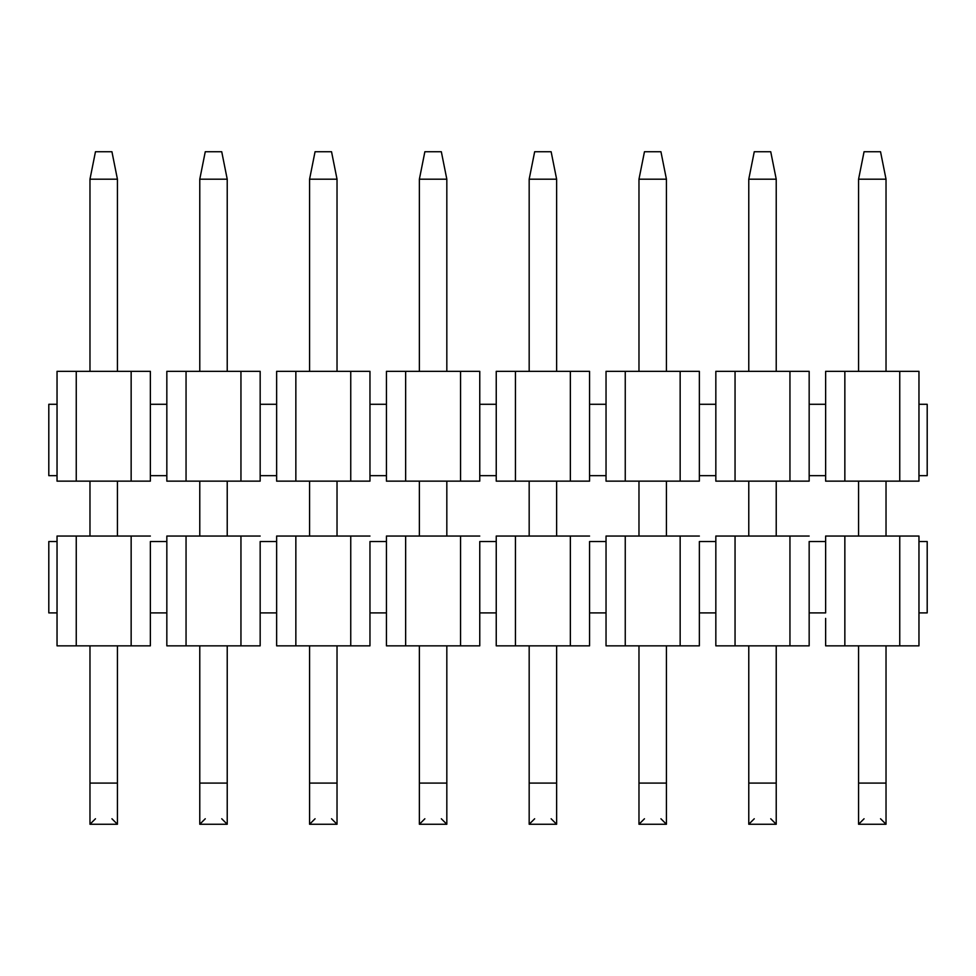 <?xml version="1.0" encoding="UTF-8"?>
<svg xmlns="http://www.w3.org/2000/svg" width="976" height="976" viewBox="0 0 976 976"><rect width="100%" height="100%" fill="white"/><g stroke="black" fill="none" stroke-linecap="round" stroke-linejoin="round"><path stroke-width="1.46" d="M927.2 475.654L918.965 475.654L927.2 475.654L927.2 404.284L927.2 475.654M918.965 404.284L918.965 481.144L918.965 404.284L927.2 404.284L918.965 404.284L918.965 371.344L899.75 371.344L899.75 481.144L918.965 481.144L825.635 481.144L899.75 481.144L899.75 371.344L918.965 371.344L918.965 404.284M825.635 398.794L825.635 371.344L899.75 371.344L844.85 371.344L844.85 481.144L844.85 371.344L825.635 371.344L825.635 481.144L825.635 404.284L809.165 404.284L809.165 475.654L825.635 475.654L809.165 475.654L809.165 371.344L789.95 371.344L789.95 481.144L809.165 481.144L809.165 475.654L809.165 481.144L789.95 481.144L789.95 371.344L809.165 371.344L809.165 404.284L825.635 404.284L825.635 398.794M715.835 398.794L715.835 371.344L789.95 371.344L735.05 371.344L735.05 481.144L789.95 481.144L715.835 481.144L735.05 481.144L735.05 371.344L715.835 371.344L715.835 481.144L715.835 404.284L699.365 404.284L699.365 475.654L715.835 475.654L699.365 475.654L699.365 371.344L680.15 371.344L680.15 481.144L699.365 481.144L699.365 475.654L699.365 481.144L680.15 481.144L680.15 371.344L699.365 371.344L699.365 404.284L715.835 404.284L715.835 398.794M606.035 398.794L606.035 371.344L680.15 371.344L625.25 371.344L625.25 481.144L680.15 481.144L606.035 481.144L625.25 481.144L625.25 371.344L606.035 371.344L606.035 481.144L606.035 404.284L589.565 404.284L589.565 475.654L606.035 475.654L589.565 475.654L589.565 371.344L570.35 371.344L570.35 481.144L589.565 481.144L589.565 475.654L589.565 481.144L570.35 481.144L570.35 371.344L589.565 371.344L589.565 404.284L606.035 404.284L606.035 398.794M496.235 398.794L496.235 371.344L570.35 371.344L515.45 371.344L515.45 481.144L570.35 481.144L496.235 481.144L515.45 481.144L515.45 371.344L496.235 371.344L496.235 481.144L496.235 404.284L479.765 404.284L479.765 475.654L496.235 475.654L479.765 475.654L479.765 371.344L460.55 371.344L460.55 481.144L479.765 481.144L479.765 475.654L479.765 481.144L460.55 481.144L460.55 371.344L479.765 371.344L479.765 404.284L496.235 404.284L496.235 398.794M386.435 398.794L386.435 371.344L460.55 371.344L405.65 371.344L405.65 481.144L460.55 481.144L386.435 481.144L405.65 481.144L405.65 371.344L386.435 371.344L386.435 481.144L386.435 404.284L369.965 404.284L369.965 475.654L386.435 475.654L369.965 475.654L369.965 371.344L350.75 371.344L350.75 481.144L369.965 481.144L369.965 475.654L369.965 481.144L350.75 481.144L350.75 371.344L369.965 371.344L369.965 404.284L386.435 404.284L386.435 398.794M276.635 398.794L276.635 371.344L350.75 371.344L295.85 371.344L295.85 481.144L350.75 481.144L276.635 481.144L295.85 481.144L295.85 371.344L276.635 371.344L276.635 481.144L276.635 404.284L260.165 404.284L260.165 475.654L276.635 475.654L260.165 475.654L260.165 371.344L240.95 371.344L240.95 481.144L260.165 481.144L260.165 475.654L260.165 481.144L240.95 481.144L240.95 371.344L260.165 371.344L260.165 404.284L276.635 404.284L276.635 398.794M166.835 398.794L166.835 371.344L240.95 371.344L186.05 371.344L186.05 481.144L240.95 481.144L166.835 481.144L186.05 481.144L186.05 371.344L166.835 371.344L166.835 481.144L166.835 404.284L150.365 404.284L150.365 475.654L166.835 475.654L150.365 475.654L150.365 371.344L131.15 371.344L131.15 481.144L150.365 481.144L150.365 475.654L150.365 481.144L131.15 481.144L131.15 371.344L150.365 371.344L150.365 404.284L166.835 404.284L166.835 398.794M57.035 398.794L57.035 371.344L131.15 371.344L76.25 371.344L76.25 481.144L131.15 481.144L57.035 481.144L76.25 481.144L76.25 371.344L57.035 371.344L57.035 481.144L57.035 404.284L48.8 404.284L48.8 475.654L57.035 475.654L48.8 475.654L48.8 404.284L57.035 404.284L57.035 398.794M886.025 536.044L886.025 481.144L886.025 536.044M858.575 481.144L858.575 536.044L858.575 481.144M825.635 536.044L918.965 536.044L825.635 536.044L825.635 541.534L825.635 536.044M825.635 618.394L825.635 645.844L844.85 645.844L844.85 536.044L844.85 645.844L899.75 645.844L899.75 536.044L899.75 645.844L918.965 645.844L918.965 536.044L918.965 645.844L825.635 645.844L825.635 618.394M825.635 541.534L825.635 612.904L825.635 541.534L809.165 541.534L825.635 541.534M886.025 179.194L886.025 371.344L886.025 179.194L858.575 179.194L858.575 371.344L858.575 179.194L886.025 179.194L880.535 151.744L886.025 179.194M809.165 541.534L809.165 612.904L825.635 612.904L809.165 612.904L809.165 541.534M927.2 612.904L927.2 541.534L918.965 541.534L927.2 541.534L927.2 612.904L918.965 612.904L927.2 612.904M880.535 151.744L864.065 151.744L858.575 179.194L864.065 151.744L880.535 151.744M776.225 536.044L776.225 481.144L776.225 536.044M748.775 481.144L748.775 536.044L748.775 481.144M809.165 536.044L789.95 536.044L789.95 645.844L809.165 645.844L809.165 612.904L809.165 645.844L789.95 645.844L789.95 536.044L809.165 536.044M715.835 536.044L789.95 536.044L735.05 536.044L735.05 645.844L789.95 645.844L715.835 645.844L715.835 618.394L715.835 645.844L735.05 645.844L735.05 536.044L715.835 536.044L715.835 541.534L715.835 536.044M776.225 179.194L776.225 371.344L776.225 179.194L748.775 179.194L748.775 371.344L748.775 179.194L776.225 179.194L770.735 151.744L776.225 179.194M715.835 541.534L715.835 618.394L715.835 541.534L699.365 541.534L715.835 541.534M886.025 824.256L880.535 818.766L886.025 824.256L858.575 824.256L858.575 645.844L858.575 783.094L886.025 783.094L886.025 645.844L886.025 824.256L858.575 824.256L886.025 824.256L886.025 783.094L858.575 783.094L858.575 824.256L864.065 818.766M770.735 151.744L754.265 151.744L748.775 179.194L754.265 151.744L770.735 151.744M699.365 541.534L699.365 612.904L715.835 612.904L699.365 612.904L699.365 541.534M666.425 536.044L666.425 481.144L666.425 536.044M638.975 481.144L638.975 536.044L638.975 481.144M699.365 536.044L680.15 536.044L680.15 645.844L699.365 645.844L699.365 612.904L699.365 645.844L680.15 645.844L680.15 536.044L699.365 536.044M748.775 824.256L748.775 645.844L748.775 783.094L776.225 783.094L776.225 645.844L776.225 824.256L748.775 824.256L776.225 824.256L776.225 783.094L748.775 783.094L748.775 824.256L754.265 818.766L748.775 824.256L776.225 824.256L770.735 818.766M606.035 536.044L680.15 536.044L625.25 536.044L625.25 645.844L680.15 645.844L606.035 645.844L606.035 618.394L606.035 645.844L625.25 645.844L625.25 536.044L606.035 536.044L606.035 541.534L606.035 536.044M666.425 179.194L666.425 371.344L666.425 179.194L638.975 179.194L638.975 371.344L638.975 179.194L666.425 179.194L660.935 151.744L666.425 179.194M606.035 541.534L606.035 618.394L606.035 541.534L589.565 541.534L606.035 541.534M660.935 151.744L644.465 151.744L638.975 179.194L644.465 151.744L660.935 151.744M589.565 541.534L589.565 612.904L606.035 612.904L589.565 612.904L589.565 541.534M556.625 536.044L556.625 481.144L556.625 536.044M529.175 481.144L529.175 536.044L529.175 481.144M589.565 536.044L570.35 536.044L570.35 645.844L589.565 645.844L589.565 612.904L589.565 645.844L570.35 645.844L570.35 536.044L589.565 536.044M638.975 824.256L638.975 645.844L638.975 783.094L666.425 783.094L666.425 645.844L666.425 824.256L638.975 824.256L666.425 824.256L666.425 783.094L638.975 783.094L638.975 824.256L644.465 818.766L638.975 824.256L666.425 824.256L660.935 818.766M496.235 536.044L570.35 536.044L515.45 536.044L515.45 645.844L570.35 645.844L496.235 645.844L496.235 618.394L496.235 645.844L515.45 645.844L515.45 536.044L496.235 536.044L496.235 541.534L496.235 536.044M556.625 179.194L556.625 371.344L556.625 179.194L529.175 179.194L529.175 371.344L529.175 179.194L556.625 179.194L551.135 151.744L556.625 179.194M496.235 541.534L496.235 618.394L496.235 541.534L479.765 541.534L496.235 541.534M551.135 151.744L534.665 151.744L529.175 179.194L534.665 151.744L551.135 151.744M479.765 541.534L479.765 612.904L496.235 612.904L479.765 612.904L479.765 541.534M446.825 536.044L446.825 481.144L446.825 536.044M419.375 481.144L419.375 536.044L419.375 481.144M479.765 536.044L460.55 536.044L460.55 645.844L479.765 645.844L479.765 612.904L479.765 645.844L460.55 645.844L460.55 536.044L479.765 536.044M551.135 818.766L556.625 824.256L529.175 824.256L529.175 645.844L529.175 783.094L556.625 783.094L556.625 645.844L556.625 824.256L529.175 824.256L556.625 824.256L556.625 783.094L529.175 783.094L529.175 824.256L534.665 818.766M386.435 536.044L460.55 536.044L405.65 536.044L405.65 645.844L460.55 645.844L386.435 645.844L386.435 618.394L386.435 645.844L405.65 645.844L405.65 536.044L386.435 536.044L386.435 541.534L386.435 536.044M446.825 179.194L446.825 371.344L446.825 179.194L419.375 179.194L419.375 371.344L419.375 179.194L446.825 179.194L441.335 151.744L446.825 179.194M386.435 541.534L386.435 618.394L386.435 541.534L369.965 541.534L386.435 541.534M441.335 151.744L424.865 151.744L419.375 179.194L424.865 151.744L441.335 151.744M369.965 541.534L369.965 612.904L386.435 612.904L369.965 612.904L369.965 541.534M337.025 536.044L337.025 481.144L337.025 536.044M309.575 481.144L309.575 536.044L309.575 481.144M369.965 536.044L350.75 536.044L350.75 645.844L369.965 645.844L369.965 612.904L369.965 645.844L350.75 645.844L350.75 536.044L369.965 536.044M441.335 818.766L446.825 824.256L419.375 824.256L419.375 645.844L419.375 783.094L446.825 783.094L446.825 645.844L446.825 824.256L419.375 824.256L446.825 824.256L446.825 783.094L419.375 783.094L419.375 824.256L424.865 818.766M276.635 536.044L350.75 536.044L295.85 536.044L295.85 645.844L350.75 645.844L276.635 645.844L276.635 618.394L276.635 645.844L295.85 645.844L295.85 536.044L276.635 536.044L276.635 541.534L276.635 536.044M337.025 179.194L337.025 371.344L337.025 179.194L309.575 179.194L309.575 371.344L309.575 179.194L337.025 179.194L331.535 151.744L337.025 179.194M276.635 541.534L276.635 618.394L276.635 541.534L260.165 541.534L276.635 541.534M331.535 151.744L315.065 151.744L309.575 179.194L315.065 151.744L331.535 151.744M260.165 541.534L260.165 612.904L276.635 612.904L260.165 612.904L260.165 541.534M227.225 536.044L227.225 481.144L227.225 536.044M199.775 481.144L199.775 536.044L199.775 481.144M260.165 536.044L240.95 536.044L240.95 645.844L260.165 645.844L260.165 612.904L260.165 645.844L240.95 645.844L240.95 536.044L260.165 536.044M309.575 824.256L309.575 645.844L309.575 783.094L337.025 783.094L337.025 645.844L337.025 824.256L309.575 824.256L337.025 824.256L337.025 783.094L309.575 783.094L309.575 824.256L315.065 818.766L309.575 824.256L337.025 824.256L331.535 818.766M166.835 536.044L240.95 536.044L186.05 536.044L186.05 645.844L240.95 645.844L166.835 645.844L166.835 618.394L166.835 645.844L186.05 645.844L186.05 536.044L166.835 536.044L166.835 541.534L166.835 536.044M227.225 179.194L227.225 371.344L227.225 179.194L199.775 179.194L199.775 371.344L199.775 179.194L227.225 179.194L221.735 151.744L227.225 179.194M166.835 541.534L166.835 618.394L166.835 541.534L150.365 541.534L166.835 541.534M221.735 151.744L205.265 151.744L199.775 179.194L205.265 151.744L221.735 151.744M150.365 541.534L150.365 612.904L166.835 612.904L150.365 612.904L150.365 541.534M117.425 536.044L117.425 481.144L117.425 536.044M89.975 481.144L89.975 536.044L89.975 481.144M150.365 536.044L131.15 536.044L131.15 645.844L150.365 645.844L150.365 612.904L150.365 645.844L131.15 645.844L131.15 536.044L150.365 536.044M221.735 818.766L227.225 824.256L199.775 824.256L199.775 645.844L199.775 783.094L227.225 783.094L227.225 645.844L227.225 824.256L199.775 824.256L227.225 824.256L227.225 783.094L199.775 783.094L199.775 824.256L205.265 818.766M57.035 536.044L131.15 536.044L76.25 536.044L76.25 645.844L131.15 645.844L57.035 645.844L57.035 618.394L57.035 645.844L76.25 645.844L76.25 536.044L57.035 536.044L57.035 541.534L57.035 536.044M117.425 179.194L117.425 371.344L117.425 179.194L89.975 179.194L89.975 371.344L89.975 179.194L117.425 179.194L111.935 151.744L117.425 179.194M57.035 541.534L57.035 618.394L57.035 541.534L48.8 541.534L57.035 541.534M111.935 151.744L95.465 151.744L89.975 179.194L95.465 151.744L111.935 151.744M48.8 541.534L48.8 612.904L57.035 612.904L48.8 612.904L48.8 541.534M89.975 824.256L89.975 645.844L89.975 783.094L117.425 783.094L117.425 645.844L117.425 824.256L89.975 824.256L117.425 824.256L117.425 783.094L89.975 783.094L89.975 824.256L95.465 818.766L89.975 824.256L117.425 824.256L111.935 818.766"/></g></svg>
